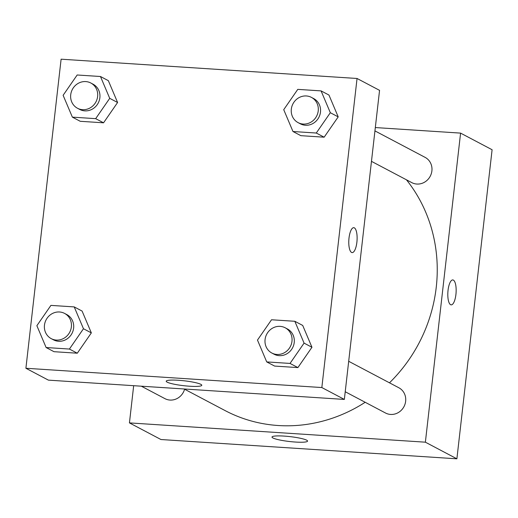 <?xml version="1.0" encoding="UTF-8"?>
<svg xmlns="http://www.w3.org/2000/svg" width="518" height="518" viewBox="0 0 518 518"><rect width="100%" height="100%" fill="white"/><g stroke="black" fill="none" stroke-linecap="round" stroke-linejoin="round"><path stroke-width="0.78" d="M375.323 127.557L460.586 133.113L492.1 149.741L456.889 458.812L160.949 439.523L129.435 422.895L133.676 385.696M295.428 442.048A17.903 2.46 6.5 0 1 272.002 437.043A17.903 2.46 6.5 0 1 290.067 436.629A17.903 2.46 6.5 0 1 307.569 441.096A17.903 2.46 6.5 0 1 295.428 442.048M460.586 133.113L425.375 442.184L456.889 458.812M425.375 442.184L129.435 422.895M451.172 304.862A12.49 4.112 93.7 0 0 456.008 293.57A12.49 4.112 93.7 0 0 453.38 280.108A12.49 4.112 -86.3 0 1 456.015 293.576A12.49 4.112 -86.3 0 1 451.172 304.862A12.49 4.112 -86.3 0 1 447.882 292.133A12.49 4.112 -86.3 0 1 452.797 279.934A12.49 4.112 -86.3 0 1 453.386 280.108A12.49 4.112 93.7 0 0 452.797 279.934M345.221 391.744L385.528 413.014A14.277 13.338 -62.2 0 0 403.988 406.617A14.277 13.338 -62.2 0 0 398.854 387.768L348.692 361.292M371.471 161.351L411.778 182.621A14.277 13.338 -62.2 0 0 431.895 170.869A14.277 13.338 -62.2 0 0 425.103 157.368L374.941 130.899M141.336 386.195L164.925 398.64A14.277 13.338 -62.2 0 0 184.583 389.206M389.478 382.821A149.89 140.035 -62.2 0 0 436.253 287.212A149.89 140.035 -62.2 0 0 406.455 179.811M184.162 388.986L225.058 410.567A149.89 140.035 -62.2 0 0 365.177 402.279M379.558 90.352L344.347 399.423L48.407 380.134L25.9 368.259L61.111 59.188L357.051 78.477L379.558 90.352M311.953 347.274L302.706 325.44L311.953 347.274L297.902 367.586L311.953 347.274L304.072 343.117L290.028 363.429L266.725 361.914L257.478 340.08L271.529 319.768L294.826 321.283L304.079 343.117M274.605 366.071L297.902 367.586L274.605 366.071L266.725 361.914M91.343 332.893L82.097 311.065L91.343 332.893L77.292 353.211L91.343 332.893L83.469 328.736L69.418 349.054L46.121 347.533L36.869 325.699L50.919 305.387L74.216 306.909L83.469 328.736M53.995 351.69L77.292 353.211L53.995 351.69L46.121 347.533M117.599 102.499L108.346 80.666L117.599 102.499L103.548 122.811L117.599 102.499L109.719 98.342L95.668 118.654L72.371 117.139L63.118 95.306L77.169 74.993L100.473 76.509L109.719 98.342M80.245 121.296L103.548 122.811L80.245 121.296L72.371 117.139M357.051 78.477L321.84 387.548L25.9 368.259M338.202 116.874L328.956 95.047L338.202 116.874L324.151 137.192L338.202 116.874L330.329 112.717L316.278 133.035L292.974 131.514L283.728 109.68L297.779 89.368L321.076 90.89L330.329 112.717M300.854 135.671L324.151 137.192L300.854 135.671L292.974 131.514M200.867 384.35A17.903 2.46 6.5 0 1 201.78 385.275A17.903 2.46 6.5 0 1 183.722 385.69A17.903 2.46 6.5 0 1 166.213 381.222A17.903 2.46 6.5 0 1 181.274 380.497A17.903 2.46 6.5 0 1 200.867 384.35M321.84 387.548L344.347 399.423M349.009 238.06A12.49 4.112 -86.3 0 1 353.762 227.674A12.49 4.112 -86.3 0 1 357.051 240.404A12.49 4.112 -86.3 0 1 352.136 252.603A12.49 4.112 -86.3 0 1 349.009 238.06M352.136 252.603A12.49 4.112 93.7 0 0 357.044 240.404A12.49 4.112 93.7 0 0 353.762 227.674M271.866 353.036L274.113 354.221A14.277 13.338 -62.2 0 0 294.23 342.476A14.277 13.338 -62.2 0 0 287.438 328.975L285.185 327.784A14.277 13.338 -62.2 0 0 266.731 334.188A14.277 13.338 -62.2 0 0 271.866 353.036A14.277 13.338 -62.2 0 0 291.977 341.284A14.277 13.338 -62.2 0 0 285.185 327.784M294.826 321.283L302.706 325.44M290.028 363.429L297.902 367.586M51.256 338.655L53.509 339.847A14.277 13.338 -62.2 0 0 73.621 328.095A14.277 13.338 -62.2 0 0 66.828 314.594L64.582 313.409A14.277 13.338 -62.2 0 0 46.121 319.807A14.277 13.338 -62.2 0 0 51.256 338.655A14.277 13.338 -62.2 0 0 71.367 326.91A14.277 13.338 -62.2 0 0 64.582 313.409M74.216 306.909L82.097 311.065M69.418 349.054L77.292 353.211M298.115 122.636L300.362 123.828A14.277 13.338 -62.2 0 0 320.48 112.076A14.277 13.338 -62.2 0 0 313.688 98.575L311.441 97.39A14.277 13.338 -62.2 0 0 292.981 103.788A14.277 13.338 -62.2 0 0 298.115 122.636A14.277 13.338 -62.2 0 0 318.227 110.891A14.277 13.338 -62.2 0 0 311.441 97.39M321.076 90.89L328.956 95.047M316.278 133.035L324.151 137.192M77.506 108.262L79.759 109.447A14.277 13.338 -62.2 0 0 99.87 97.701A14.277 13.338 -62.2 0 0 93.078 84.201L90.831 83.009A14.277 13.338 -62.2 0 0 72.371 89.413A14.277 13.338 -62.2 0 0 77.506 108.262A14.277 13.338 -62.2 0 0 97.617 96.51A14.277 13.338 -62.2 0 0 90.831 83.009M100.473 76.509L108.346 80.666M95.668 118.654L103.548 122.811"/></g></svg>
